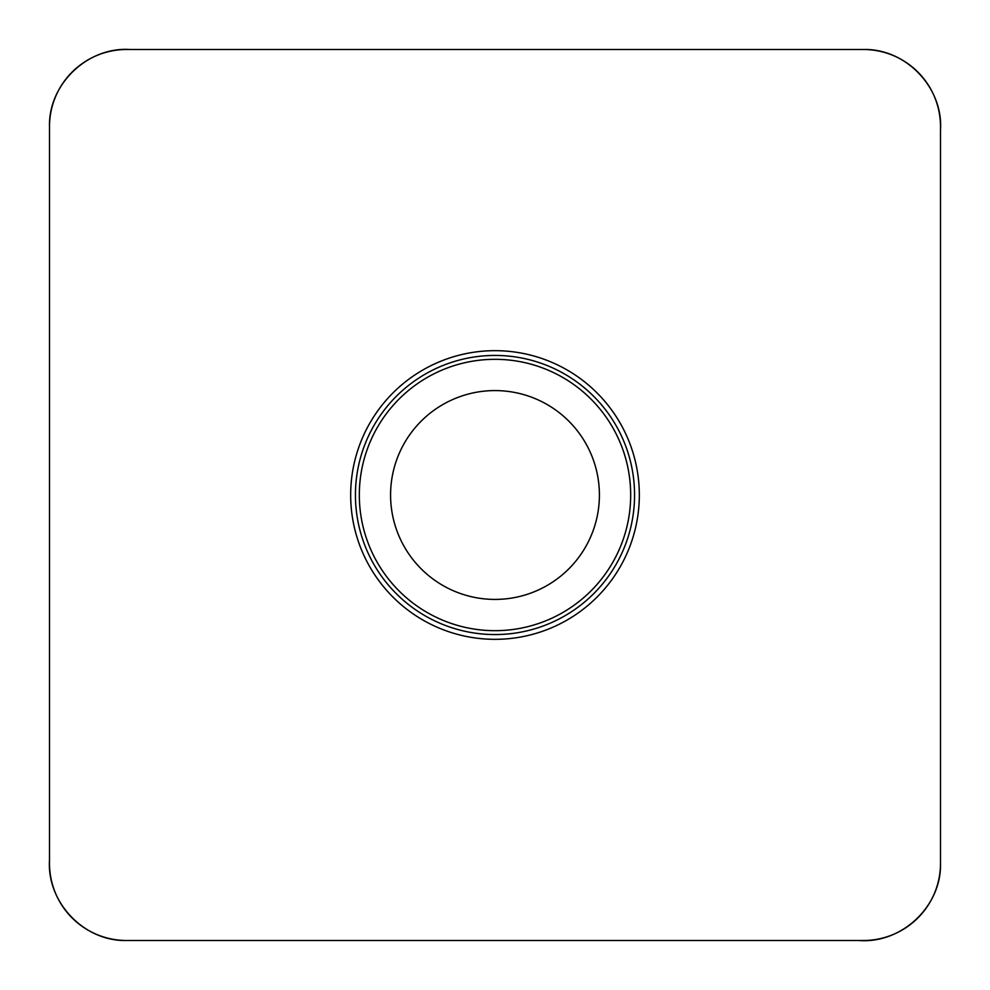 <?xml version="1.0" encoding="UTF-8"?>
<svg xmlns="http://www.w3.org/2000/svg" width="990" height="990" viewBox="0 0 990 990"><rect width="100%" height="100%" fill="white"/><g stroke="black" fill="none" stroke-linecap="round" stroke-linejoin="round"><path stroke-width="1.49" d="M49.5 126.646A77.146 77.146 0 0 1 126.646 49.5L863.354 49.5A77.146 77.146 0 0 1 940.5 126.646L940.5 863.354A77.146 77.146 0 0 1 863.354 940.5L126.646 940.5A77.146 77.146 0 0 1 49.5 863.354L49.5 126.646M639.33 495A144.33 144.33 0 0 0 422.829 370.012A144.33 144.33 0 0 0 422.829 619.988A144.33 144.33 0 0 0 639.33 495M599.408 495A104.408 104.408 0 0 1 442.79 585.424A104.408 104.408 0 0 1 442.79 404.576A104.408 104.408 0 0 1 599.408 495A104.408 104.408 0 0 1 442.79 585.424A104.408 104.408 0 0 1 442.79 404.576A104.408 104.408 0 0 1 599.408 495M126.646 940.5L858.751 940.5C901.519 943.94 941.7 906.357 940.5 863.354L940.5 130.098C943.383 87.702 905.899 48.337 863.354 49.5L130.098 49.5C87.702 46.617 48.337 84.1 49.5 126.646L49.5 859.902C46.617 902.298 84.1 941.663 126.646 940.5M634.565 495A139.565 139.565 0 0 1 425.217 615.867A139.565 139.565 0 0 1 425.217 374.133A139.565 139.565 0 0 1 634.565 495M630.679 495A135.68 135.68 0 0 1 427.16 612.501A135.68 135.68 0 0 1 427.16 377.499A135.68 135.68 0 0 1 630.679 495"/></g></svg>

